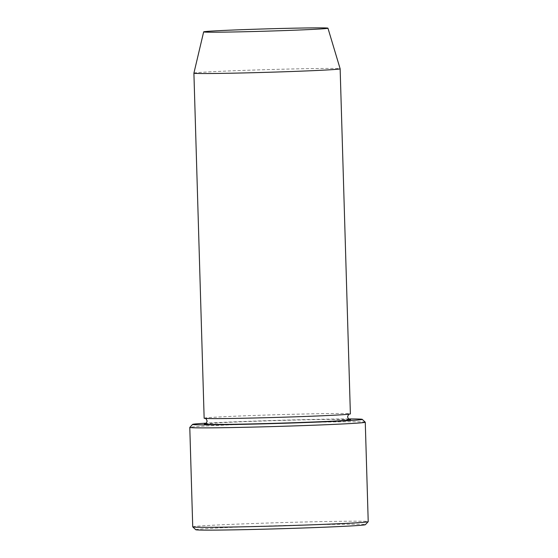 <?xml version="1.0" encoding="UTF-8"?>
<svg xmlns="http://www.w3.org/2000/svg" width="558" height="558" viewBox="0 0 558 558"><rect width="100%" height="100%" fill="white"/><g stroke="black" fill="none" stroke-linecap="round" stroke-linejoin="round"><path stroke-width="0.42" stroke-dasharray="2.79 2.09" d="M348.485 418.939A84.858 1.555 -1.7 0 0 206.341 423.159M193.905 73.14A73.154 1.339 178.3 0 1 241.3 70.482A73.154 1.339 178.3 0 1 321.84 68.467A73.154 1.339 178.3 0 1 340.143 68.801M204.144 418.221A73.154 1.339 178.3 0 1 251.379 415.564A73.154 1.339 178.3 0 1 332.08 413.534A73.154 1.339 178.3 0 1 350.382 413.876M365.253 422.19A87.78 1.611 -1.7 0 0 343.303 421.806A87.78 1.611 -1.7 0 0 247.215 424.213A87.78 1.611 -1.7 0 0 189.797 427.393M192.733 526.85A87.78 1.611 178.3 0 1 249.412 523.662A87.78 1.611 178.3 0 1 346.253 521.235A87.78 1.611 178.3 0 1 368.217 521.646M195.76 529.716A84.858 1.555 178.3 0 1 249.803 526.633A84.858 1.555 178.3 0 1 344.147 524.255A84.858 1.555 178.3 0 1 365.371 524.687M205.351 423.808A73.154 1.339 178.3 0 1 257.412 421.199A73.154 1.339 178.3 0 1 332.254 419.386A73.154 1.339 178.3 0 1 349.51 419.532M349.678 419.574L332.191 419.386C302.729 419.616 243.281 421.45 218.813 422.838L205.191 423.864M205.191 418.416L227.301 418.507L281.344 417.265L335.895 415.11L349.35 414.134"/><path stroke-width="0.84" d="M206.341 423.159A84.858 1.555 -1.7 0 0 192.629 424.387A84.858 1.555 -1.7 0 0 213.854 424.812A84.858 1.555 -1.7 0 0 308.197 422.434A84.858 1.555 -1.7 0 0 362.24 419.351A84.858 1.555 -1.7 0 0 348.485 418.939M312.396 27.9A62.175 1.137 178.3 0 1 327.958 28.186A62.175 1.137 178.3 0 1 265.838 31.178A62.175 1.137 178.3 0 1 203.656 31.876A62.175 1.137 178.3 0 1 243.944 29.616A62.175 1.137 178.3 0 1 312.396 27.9M327.958 28.186L340.143 68.801A73.154 1.339 178.3 0 1 340.143 68.808A73.154 1.339 178.3 0 1 267.066 72.317A73.154 1.339 178.3 0 1 193.905 73.147A73.154 1.339 178.3 0 1 193.905 73.14L203.656 31.876M340.143 68.808L350.382 413.876A73.154 1.339 178.3 0 1 277.305 417.391A73.154 1.339 178.3 0 1 204.144 418.221L193.905 73.147M192.629 424.387L189.797 427.393A87.78 1.611 -1.7 0 0 189.783 427.428A87.78 1.611 -1.7 0 0 211.747 427.84A87.78 1.611 -1.7 0 0 308.588 425.405A87.78 1.611 -1.7 0 0 365.267 422.218A87.78 1.611 -1.7 0 0 365.253 422.19L362.24 419.351M192.747 526.885L195.76 529.716A84.858 1.555 178.3 0 0 280.611 528.726A84.858 1.555 178.3 0 0 365.371 524.687L368.203 521.674A87.78 1.611 178.3 0 1 368.203 521.674A87.78 1.611 178.3 0 1 280.521 525.859A87.78 1.611 178.3 0 1 192.747 526.885A87.78 1.611 178.3 0 1 192.733 526.85L189.783 427.428M349.51 419.532A73.154 1.339 178.3 0 1 277.479 423.236A73.154 1.339 178.3 0 1 205.351 423.808M205.198 423.864L205.191 423.864C205.7 424.22 206.355 423.278 207.157 421.046C206.209 418.877 205.497 417.984 205.03 418.374M349.51 414.085C349.001 413.729 348.345 414.664 347.55 416.896C348.492 419.072 349.203 419.965 349.678 419.574L349.664 419.574M368.217 521.646L365.267 422.218"/></g></svg>
